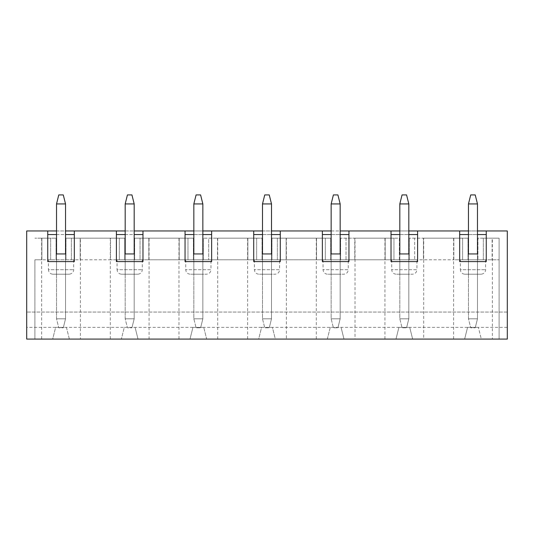 <?xml version="1.0" encoding="UTF-8"?>
<svg xmlns="http://www.w3.org/2000/svg" width="534" height="534" viewBox="0 0 534 534"><rect width="100%" height="100%" fill="white"/><g stroke="black" fill="none" stroke-linecap="round" stroke-linejoin="round"><path stroke-width="0.4" stroke-dasharray="2.67 2" d="M63.279 194.917L58.773 194.917L56.524 203.928L65.535 203.928L63.279 194.917M65.535 203.928L65.535 318.811L63.279 327.816L65.535 318.811L65.535 234.566L56.524 234.566L56.524 318.811L65.535 318.811L56.524 318.811L58.773 327.816L63.279 327.816L58.773 327.816L56.524 318.811L56.524 203.928M475.227 194.917L470.721 194.917L468.465 203.928L477.476 203.928L475.227 194.917M477.476 203.928L477.476 318.811L475.227 327.816L477.476 318.811L477.476 234.566L468.465 234.566L468.465 318.811L477.476 318.811L468.465 318.811L470.721 327.816L475.227 327.816L470.721 327.816L468.465 318.811L468.465 203.928M131.938 194.917L127.432 194.917L125.183 203.928L134.188 203.928L131.938 194.917M134.188 203.928L134.188 318.811L131.938 327.816L134.188 318.811L134.188 234.566L125.183 234.566L125.183 318.811L134.188 318.811L125.183 318.811L127.432 327.816L131.938 327.816L127.432 327.816L125.183 318.811L125.183 203.928M200.597 194.917L196.091 194.917L193.835 203.928L202.847 203.928L200.597 194.917M202.847 203.928L202.847 318.811L200.597 327.816L202.847 318.811L202.847 234.566L202.847 274.209L202.847 253.937L193.835 253.937L193.835 274.209L202.847 274.209L193.835 274.209L193.835 234.566L193.835 318.811L202.847 318.811L193.835 318.811L196.091 327.816L200.597 327.816L196.091 327.816L193.835 318.811L193.835 203.928M269.249 194.917L264.751 194.917L262.494 203.928L271.506 203.928L269.249 194.917M271.506 203.928L271.506 318.811L269.249 327.816L271.506 318.811L271.506 234.566L271.506 274.209L271.506 253.937L262.494 253.937L262.494 274.209L271.506 274.209L262.494 274.209L262.494 234.566L262.494 318.811L271.506 318.811L262.494 318.811L264.751 327.816L269.249 327.816L264.751 327.816L262.494 318.811L262.494 203.928M337.909 194.917L333.403 194.917L331.153 203.928L340.165 203.928L337.909 194.917M340.165 203.928L340.165 318.811L337.909 327.816L340.165 318.811L340.165 234.566L340.165 274.209L340.165 253.937L331.153 253.937L331.153 274.209L340.165 274.209L331.153 274.209L331.153 234.566L331.153 318.811L340.165 318.811L331.153 318.811L333.403 327.816L337.909 327.816L333.403 327.816L331.153 318.811L331.153 203.928M406.568 194.917L402.062 194.917L399.812 203.928L408.817 203.928L406.568 194.917M408.817 203.928L408.817 318.811L406.568 327.816L408.817 318.811L408.817 234.566L408.817 274.209L408.817 253.937L399.812 253.937L399.812 274.209L408.817 274.209L399.812 274.209L399.812 234.566L399.812 318.811L408.817 318.811L399.812 318.811L402.062 327.816L406.568 327.816L402.062 327.816L399.812 318.811L399.812 203.928M467.564 327.369L409.718 327.369L412.649 339.083L464.64 339.083L467.564 327.369L478.377 327.369L467.564 327.369L464.64 339.083L412.649 339.083L409.718 327.369L398.911 327.369L395.981 339.083L398.911 327.369L330.252 327.369L327.322 339.083L275.337 339.083L272.407 327.369L261.593 327.369L258.663 339.083L206.678 339.083L203.748 327.369L206.678 339.083L258.663 339.083L261.593 327.369L192.934 327.369L190.011 339.083L138.019 339.083L135.089 327.369L138.019 339.083L190.011 339.083L192.934 327.369L203.748 327.369M355.03 238.171L393.959 238.171L393.959 259.791L393.959 238.171L385.174 238.171L385.174 259.791L385.174 238.171L354.803 238.171L354.803 259.791L354.803 238.171L399.359 238.171L399.359 259.791L453.827 259.791L354.803 259.791L399.359 259.791L399.359 238.171L340.612 238.171L354.803 238.171L346.012 238.171L346.012 259.791L148.826 259.791L354.803 259.791L346.012 259.791L346.012 238.171L355.03 238.171L355.03 339.083L499.103 339.083L481.308 339.083L478.377 327.369L481.308 339.083L507.3 339.083L507.3 327.369L478.377 327.369M286.371 238.171L325.299 238.171L325.299 259.791L325.299 238.171L286.144 238.171L330.7 238.171L271.953 238.171L286.371 238.171L286.371 339.083L355.03 339.083M316.288 238.171L316.288 339.083M330.252 327.369L327.322 339.083L275.337 339.083L272.407 327.369L341.066 327.369L343.989 339.083L341.066 327.369M395.981 339.083L343.989 339.083L395.981 339.083M124.282 327.369L135.089 327.369L124.282 327.369L121.352 339.083L124.282 327.369L55.623 327.369L52.692 339.083L26.7 339.083L26.7 230.962L507.3 230.962L507.3 327.369M66.436 327.369L69.36 339.083L121.352 339.083L69.36 339.083L66.436 327.369L55.623 327.369L52.692 339.083L34.897 339.083L286.371 339.083M423.689 238.171L462.618 238.171L462.618 259.791L462.618 238.171L453.827 238.171L468.018 238.171L468.018 259.791L468.018 238.171L409.271 238.171L453.827 238.171L453.827 259.791L499.103 259.791L453.827 259.791L453.827 238.171L423.455 238.171L423.455 259.791L423.455 238.171L414.671 238.171L414.671 259.791L414.671 238.171L423.689 238.171L423.689 339.083M384.941 238.171L384.941 339.083M217.712 238.171L256.647 238.171L256.647 259.791L256.647 238.171L247.856 238.171L247.856 259.791L247.856 238.171L217.485 238.171L217.485 259.791L217.485 238.171L262.047 238.171L262.047 259.791L262.047 238.171L203.3 238.171L217.485 238.171L208.701 238.171L208.701 259.791L208.701 238.171L217.712 238.171L217.712 339.083M149.059 238.171L187.988 238.171L187.988 259.791L187.988 238.171L179.197 238.171L193.388 238.171L134.641 238.171L179.197 238.171L140.042 238.171L149.059 238.171L149.059 339.083M178.97 238.171L178.97 339.083M247.629 238.171L247.629 339.083M134.188 234.566L134.188 274.209L134.188 253.937L125.183 253.937L125.183 274.209L134.188 274.209L125.183 274.209L125.183 234.566M142.978 230.962L142.978 234.566L116.399 234.566L116.399 230.962M116.399 234.566L116.399 261.593L142.978 261.593L142.978 234.566M125.183 230.962L134.188 230.962M121.578 274.209L137.792 274.209L121.578 274.209C118.842 273.942 117.34 272.44 117.073 269.703L142.298 269.703L117.073 269.703L117.073 259.791L142.298 259.791L117.073 259.791M80.4 238.171L119.329 238.171L119.329 259.791L119.329 238.171L110.545 238.171L110.545 259.791L41.886 259.791L110.545 259.791L110.545 238.171L124.729 238.171L124.729 259.791L148.826 259.791L140.042 259.791L140.042 238.171L140.042 259.791L110.545 259.791L124.729 259.791L124.729 238.171L65.982 238.171L80.4 238.171L80.4 339.083M148.826 259.791L148.826 238.171L148.826 259.791M179.197 259.791L179.197 238.171L179.197 259.791M134.641 259.791L134.641 238.171L134.641 259.791M110.311 238.171L110.311 339.083M477.476 234.566L477.476 274.209L477.476 253.937L468.465 253.937L468.465 274.209L477.476 274.209L468.465 274.209L468.465 234.566M486.26 230.962L486.26 261.593L459.681 261.593L459.681 230.962M486.26 234.566L459.681 234.566M468.465 230.962L477.476 230.962M464.86 274.209L481.081 274.209L464.86 274.209C462.124 273.942 460.622 272.44 460.355 269.703L485.586 269.703L460.355 269.703L460.355 259.791L485.586 259.791L460.355 259.791M492.341 238.171L477.93 238.171L477.93 259.791L477.93 238.171L499.103 238.171L499.103 259.791L499.103 238.171L492.114 238.171L492.114 259.791L492.114 238.171L483.323 238.171L492.341 238.171L492.341 339.083M483.323 259.791L483.323 238.171L483.323 259.791M499.103 238.171L499.103 339.083L499.103 238.171M453.6 238.171L453.6 339.083M65.535 234.566L65.535 274.209L65.535 253.937L56.524 253.937L56.524 274.209L65.535 274.209L56.524 274.209L56.524 234.566M74.319 230.962L74.319 234.566L47.74 234.566L47.74 230.962M47.74 234.566L47.74 261.593L74.319 261.593L74.319 234.566M56.524 230.962L65.535 230.962M52.919 274.209L69.14 274.209L52.919 274.209C50.183 273.942 48.681 272.44 48.414 269.703L73.645 269.703L48.414 269.703L48.414 259.791L73.645 259.791L48.414 259.791M416.927 259.791L391.702 259.791L416.927 259.791L416.927 269.703L391.702 269.703L416.927 269.703C416.66 272.44 415.158 273.942 412.422 274.209L396.208 274.209L412.422 274.209M348.268 259.791L323.043 259.791L348.268 259.791L348.268 269.703L323.043 269.703L348.268 269.703C348.008 272.44 346.506 273.942 343.769 274.209L327.549 274.209L343.769 274.209M279.616 259.791L254.384 259.791L279.616 259.791L279.616 269.703L254.384 269.703L279.616 269.703C279.349 272.44 277.847 273.942 275.11 274.209L258.89 274.209L275.11 274.209M210.957 259.791L185.732 259.791L210.957 259.791L210.957 269.703L185.732 269.703L210.957 269.703C210.69 272.44 209.188 273.942 206.451 274.209L190.231 274.209L206.451 274.209M41.886 259.791L34.897 259.791L41.886 259.791L41.886 238.171L56.07 238.171L34.897 238.171L50.677 238.171L41.886 238.171L41.886 259.791M71.382 259.791L71.382 238.171L71.382 259.791M80.173 259.791L80.173 238.171L110.545 238.171L80.173 238.171L80.173 259.791M65.982 259.791L65.982 238.171L65.982 259.791M56.07 259.791L56.07 238.171L56.07 259.791M34.897 259.791L34.897 339.083L34.897 259.791M50.677 259.791L50.677 238.171L50.677 259.791M41.659 238.171L41.659 339.083M409.271 259.791L409.271 238.171L409.271 259.791M340.612 259.791L340.612 238.171L340.612 259.791M330.7 259.791L330.7 238.171L330.7 259.791M271.953 259.791L271.953 238.171L271.953 259.791M203.3 259.791L203.3 238.171L203.3 259.791M193.388 259.791L193.388 238.171L193.388 259.791M507.3 312.05L26.7 312.05L507.3 312.05M398.911 327.369L409.718 327.369M261.593 327.369L272.407 327.369M192.934 327.369L135.089 327.369M55.623 327.369L26.7 327.369M399.812 230.962L408.817 230.962M193.835 230.962L202.847 230.962M262.494 230.962L271.506 230.962M331.153 230.962L340.165 230.962M185.732 259.791L185.732 269.703C185.999 272.44 187.494 273.942 190.231 274.209M193.835 234.566L202.847 234.566M211.631 230.962L211.631 261.593L185.051 261.593L185.051 230.962M211.631 234.566L185.051 234.566M277.353 259.791L277.353 238.171L277.353 259.791M286.144 259.791L286.144 238.171L286.144 259.791M316.515 259.791L316.515 238.171L316.515 259.791M254.384 259.791L254.384 269.703C254.651 272.44 256.153 273.942 258.89 274.209M262.494 234.566L271.506 234.566M280.29 230.962L280.29 261.593L253.71 261.593L253.71 230.962M280.29 234.566L253.71 234.566M323.043 259.791L323.043 269.703C323.31 272.44 324.812 273.942 327.549 274.209M331.153 234.566L340.165 234.566M348.949 230.962L348.949 261.593L322.369 261.593L322.369 230.962M348.949 234.566L322.369 234.566M391.702 259.791L391.702 269.703C391.969 272.44 393.471 273.942 396.208 274.209M399.812 234.566L408.817 234.566M417.601 230.962L417.601 261.593L391.021 261.593L391.021 230.962M417.601 234.566L391.021 234.566M142.298 259.791L142.298 269.703C142.031 272.44 140.529 273.942 137.792 274.209M485.586 259.791L485.586 269.703C485.813 270.564 484.932 273.835 481.081 274.209M73.645 259.791L73.645 269.703C73.872 270.564 72.984 273.835 69.14 274.209"/><path stroke-width="0.8" d="M58.773 194.917L63.279 194.917L65.535 203.928L56.524 203.928L58.773 194.917M47.74 234.566L56.524 234.566L56.524 203.928M74.319 234.566L65.535 234.566L65.535 203.928M470.721 194.917L475.227 194.917L477.476 203.928L468.465 203.928L470.721 194.917M486.26 234.566L477.476 234.566L477.476 253.937L468.465 253.937L468.465 203.928M477.476 234.566L477.476 203.928M127.432 194.917L131.938 194.917L134.188 203.928L125.183 203.928L127.432 194.917M116.399 234.566L125.183 234.566L125.183 203.928M142.978 234.566L134.188 234.566L134.188 203.928M196.091 194.917L200.597 194.917L202.847 203.928L193.835 203.928L196.091 194.917M211.631 234.566L202.847 234.566L202.847 253.937L193.835 253.937L193.835 203.928M202.847 234.566L202.847 203.928M264.751 194.917L269.249 194.917L271.506 203.928L262.494 203.928L264.751 194.917M280.29 234.566L271.506 234.566L271.506 253.937L262.494 253.937L262.494 203.928M271.506 234.566L271.506 203.928M333.403 194.917L337.909 194.917L340.165 203.928L331.153 203.928L333.403 194.917M348.949 234.566L340.165 234.566L340.165 253.937L331.153 253.937L331.153 203.928M340.165 234.566L340.165 203.928M402.062 194.917L406.568 194.917L408.817 203.928L399.812 203.928L402.062 194.917M417.601 234.566L408.817 234.566L408.817 253.937L399.812 253.937L399.812 203.928M408.817 234.566L408.817 203.928M468.465 230.962L459.681 230.962L459.681 261.593L486.26 261.593L486.26 230.962L507.3 230.962L507.3 339.083L26.7 339.083L26.7 230.962L47.74 230.962L47.74 261.593L74.319 261.593L74.319 230.962L65.535 230.962M125.183 234.566L125.183 253.937L134.188 253.937L134.188 234.566M125.183 230.962L116.399 230.962L116.399 261.593L142.978 261.593L142.978 230.962L134.188 230.962M468.465 234.566L459.681 234.566M477.476 230.962L486.26 230.962M56.524 234.566L56.524 253.937L65.535 253.937L65.535 234.566M47.74 230.962L56.524 230.962M340.165 230.962L399.812 230.962M408.817 230.962L417.601 230.962L417.601 261.593L391.021 261.593L391.021 230.962M459.681 230.962L417.601 230.962M116.399 230.962L74.319 230.962M193.835 230.962L142.978 230.962M202.847 230.962L211.631 230.962L211.631 261.593L185.051 261.593L185.051 230.962M262.494 230.962L211.631 230.962M271.506 230.962L280.29 230.962L280.29 261.593L253.71 261.593L253.71 230.962M331.153 230.962L280.29 230.962M348.949 230.962L348.949 261.593L322.369 261.593L322.369 230.962M193.835 234.566L185.051 234.566M262.494 234.566L253.71 234.566M331.153 234.566L322.369 234.566M399.812 234.566L391.021 234.566"/></g></svg>

